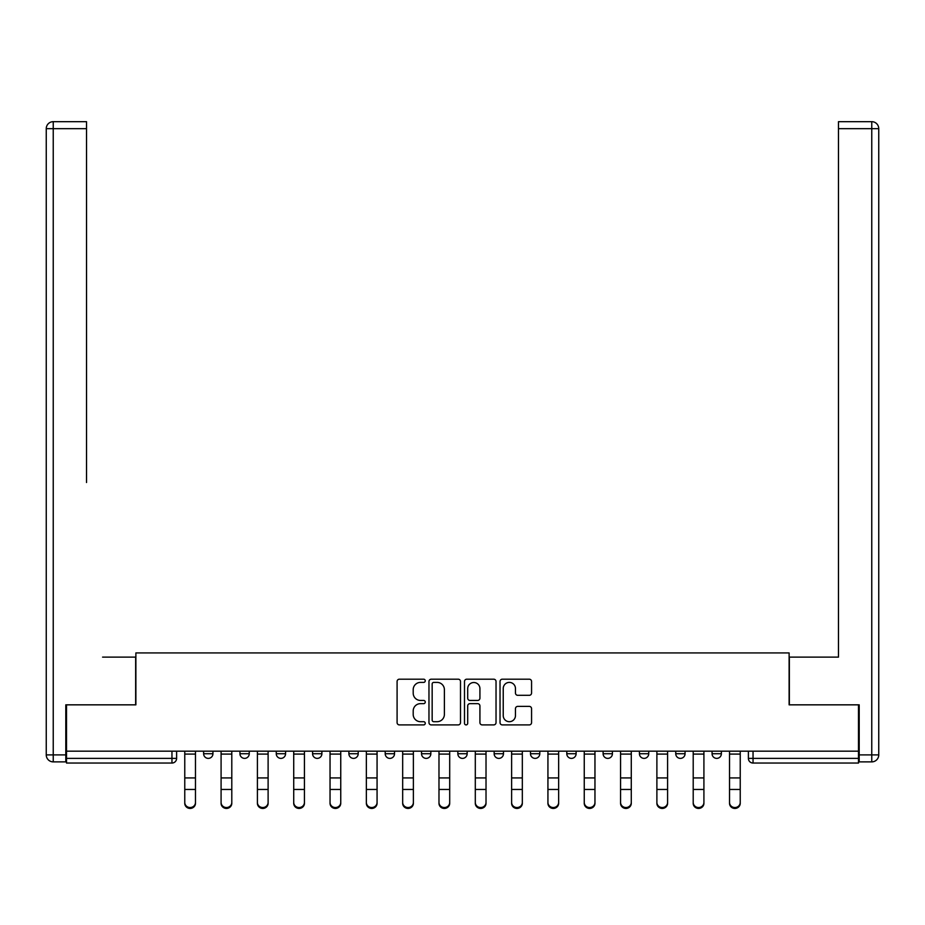 <?xml version="1.0" encoding="UTF-8"?>
<svg xmlns="http://www.w3.org/2000/svg" width="925" height="925" viewBox="0 0 925 925"><rect width="100%" height="100%" fill="white"/><g stroke="black" fill="none" stroke-linecap="round" stroke-linejoin="round"><path stroke-width="1.39" d="M425.257 680.8A1.596 1.596 0 0 0 423.65 679.193L399.369 679.193A2.289 2.289 0 0 0 397.091 681.482L397.091 722.61A2.289 2.289 0 0 0 399.369 724.899L423.65 724.899A1.596 1.596 0 0 0 425.257 723.304A1.596 1.596 0 0 0 423.65 721.697L420.517 721.697A7.308 7.308 0 0 1 413.197 714.389L413.197 710.955A7.308 7.308 0 0 1 420.517 703.647L423.65 703.647A1.596 1.596 0 0 0 425.257 702.052A1.596 1.596 0 0 0 423.65 700.445L420.517 700.445A7.308 7.308 0 0 1 413.197 693.137L413.197 689.715A7.308 7.308 0 0 1 420.517 682.396L423.65 682.396A1.596 1.596 0 0 0 425.257 680.8M603.112 751.169L603.112 753.736L612.419 753.736A4.66 4.66 0 0 1 607.771 758.384A4.66 4.66 0 0 1 603.112 753.736L603.112 751.169M494.158 751.169L494.158 753.736L503.478 753.736A4.66 4.66 0 0 1 498.818 758.384A4.66 4.66 0 0 1 494.158 753.736L494.158 751.169M421.522 751.169L421.522 753.736L430.842 753.736A4.66 4.66 0 0 1 426.182 758.384A4.66 4.66 0 0 1 421.522 753.736L421.522 751.169M385.205 751.169L385.205 753.736L394.524 753.736A4.66 4.66 0 0 1 389.864 758.384A4.66 4.66 0 0 1 385.205 753.736L385.205 751.169M312.581 751.169L312.581 753.736L321.888 753.736A4.66 4.66 0 0 1 317.229 758.384A4.66 4.66 0 0 1 312.581 753.736L312.581 751.169M529.285 695.311A2.289 2.289 0 0 0 531.563 693.022L531.563 681.482A2.289 2.289 0 0 0 529.285 679.193L502.321 679.193A2.289 2.289 0 0 0 500.032 681.482L500.032 722.61A2.289 2.289 0 0 0 502.321 724.899L529.285 724.899A2.289 2.289 0 0 0 531.563 722.61L531.563 708.677A2.289 2.289 0 0 0 529.285 706.388L517.746 706.388A2.289 2.289 0 0 0 515.456 708.677L515.456 715.592A6.117 6.117 0 0 1 509.34 721.697A6.117 6.117 0 0 1 503.235 715.592L503.235 688.512A6.117 6.117 0 0 1 509.34 682.396A6.117 6.117 0 0 1 515.456 688.512L515.456 693.022A2.289 2.289 0 0 0 517.746 695.311L529.285 695.311M66.508 751.169L66.508 704.838L135.882 704.838L135.882 652.923L789.118 652.923L789.118 704.838L858.493 704.838L858.493 751.169L66.508 751.169L66.508 758.384L176.617 758.384L176.617 751.169L176.617 758.384A4.66 4.66 0 0 1 171.958 763.044L66.508 763.044L66.508 758.384M460.5 681.482A2.289 2.289 0 0 0 458.21 679.193L431.247 679.193A2.289 2.289 0 0 0 428.969 681.482L428.969 722.61A2.289 2.289 0 0 0 431.247 724.899L458.21 724.899A2.289 2.289 0 0 0 460.5 722.61L460.5 681.482M466.79 679.193L493.753 679.193A2.289 2.289 0 0 1 496.031 681.482L496.031 722.61A2.289 2.289 0 0 1 493.753 724.899L482.214 724.899A2.289 2.289 0 0 1 479.925 722.61L479.925 705.937A2.289 2.289 0 0 0 477.635 703.647L469.981 703.647A2.289 2.289 0 0 0 467.703 705.937L467.703 723.304A1.596 1.596 0 0 1 466.096 724.899A1.596 1.596 0 0 1 464.5 723.304L464.5 681.482A2.289 2.289 0 0 1 466.79 679.193M748.383 751.169L748.383 758.384L858.493 758.384L858.493 763.044L753.043 763.044A4.66 4.66 0 0 1 748.383 758.384M858.493 751.169L858.493 758.384M721.373 751.169L721.373 753.736A4.66 4.66 0 0 1 716.725 758.384A4.66 4.66 0 0 1 712.065 753.736L721.373 753.736M712.065 751.169L712.065 753.736M685.055 751.169L685.055 753.736A4.66 4.66 0 0 1 680.407 758.384A4.66 4.66 0 0 1 675.747 753.736A4.66 4.66 0 0 0 680.407 758.384M675.747 751.169L675.747 753.736L685.055 753.736M648.737 751.169L648.737 753.736A4.66 4.66 0 0 1 644.089 758.384A4.66 4.66 0 0 1 639.429 753.736A4.66 4.66 0 0 0 644.089 758.384M639.429 751.169L639.429 753.736L648.737 753.736M612.419 751.169L612.419 753.736A4.66 4.66 0 0 1 607.771 758.384M576.113 751.169L576.113 753.736A4.66 4.66 0 0 1 571.453 758.384A4.66 4.66 0 0 1 566.794 753.736L576.113 753.736M566.794 751.169L566.794 753.736M539.795 751.169L539.795 753.736A4.66 4.66 0 0 1 535.136 758.384A4.66 4.66 0 0 1 530.476 753.736L539.795 753.736L539.795 751.169M530.476 751.169L530.476 753.736M503.478 751.169L503.478 753.736M467.16 751.169L467.16 753.736A4.66 4.66 0 0 1 462.5 758.384A4.66 4.66 0 0 1 457.84 753.736L467.16 753.736L467.16 751.169M457.84 751.169L457.84 753.736M430.842 751.169L430.842 753.736L430.842 751.169M394.524 753.736L394.524 751.169L394.524 753.736A4.66 4.66 0 0 1 389.864 758.384M358.206 751.169L358.206 753.736A4.66 4.66 0 0 1 353.547 758.384A4.66 4.66 0 0 1 348.887 753.736A4.66 4.66 0 0 0 353.547 758.384A4.66 4.66 0 0 0 358.206 753.736L358.206 751.169M348.887 751.169L348.887 753.736L358.206 753.736M321.888 751.169L321.888 753.736M285.571 751.169L285.571 753.736A4.66 4.66 0 0 1 280.911 758.384A4.66 4.66 0 0 1 276.263 753.736A4.66 4.66 0 0 0 280.911 758.384A4.66 4.66 0 0 0 285.571 753.736L276.263 753.736L276.263 751.169M239.945 751.169L239.945 753.736L249.253 753.736L249.253 751.169L249.253 753.736A4.66 4.66 0 0 1 244.593 758.384A4.66 4.66 0 0 1 239.945 753.736A4.66 4.66 0 0 0 244.593 758.384M203.627 751.169L203.627 753.736L212.935 753.736L212.935 751.169L212.935 753.736A4.66 4.66 0 0 1 208.275 758.384A4.66 4.66 0 0 1 203.627 753.736A4.66 4.66 0 0 0 208.275 758.384M171.958 751.169L171.958 763.044A4.66 4.66 0 0 0 176.617 758.384M433.767 682.396A1.596 1.596 0 0 0 432.16 683.991L432.16 720.101A1.596 1.596 0 0 0 433.767 721.697L437.074 721.697A7.308 7.308 0 0 0 444.393 714.389L444.393 689.715A7.308 7.308 0 0 0 437.074 682.396L433.767 682.396M479.925 688.628A6.117 6.117 0 0 0 473.808 682.511A6.117 6.117 0 0 0 467.703 688.628L467.703 698.167A2.289 2.289 0 0 0 469.981 700.445L477.635 700.445A2.289 2.289 0 0 0 479.925 698.167L479.925 688.628M184.769 803.328L184.769 802.426A5.353 5.111 0 0 0 190.122 807.537A5.353 5.111 0 0 0 195.476 802.426L195.476 803.328A5.353 5.111 180 0 1 190.122 808.438A5.353 5.111 180 0 1 184.769 803.328L184.769 790.355M184.769 751.169L184.769 802.426M195.476 751.169L195.476 802.426M221.087 803.328L221.087 802.426A5.353 5.111 0 0 0 226.44 807.537A5.353 5.111 0 0 0 231.793 802.426L231.793 803.328A5.353 5.111 180 0 1 226.44 808.438A5.353 5.111 180 0 1 221.087 803.328L221.087 790.355M257.404 803.328L257.404 802.426A5.353 5.111 0 0 0 262.758 807.537A5.353 5.111 0 0 0 268.111 802.426L268.111 803.328A5.353 5.111 180 0 1 262.758 808.438A5.353 5.111 180 0 1 257.404 803.328L257.404 790.355M65.802 754.893L65.802 761.876L53.234 761.876A6.984 6.984 0 0 1 46.25 754.893L46.25 128.656L53.234 128.656L53.234 121.672L86.522 121.672L86.522 128.656L53.234 128.656L53.234 754.893L65.802 754.893L65.802 704.838L135.651 704.838L135.651 657.12L102.582 657.12M86.522 128.656L86.522 482.515M53.234 121.672A6.984 6.984 0 0 0 46.25 128.656A6.984 6.984 0 0 1 53.234 121.672M822.418 657.12L838.478 657.12L838.478 121.672L871.766 121.672L838.478 121.672M859.198 754.893L871.766 754.893L871.766 761.876A6.984 6.984 0 0 0 878.75 754.893L878.75 128.656L878.75 754.893A6.984 6.984 0 0 1 871.766 761.876L859.198 761.876L859.198 704.838L789.349 704.838L789.349 657.12L838.478 657.12L838.478 482.515M871.766 121.672A6.984 6.984 0 0 1 878.75 128.656A6.984 6.984 0 0 0 871.766 121.672A6.984 6.984 0 0 1 878.75 128.656A6.984 6.984 0 0 0 871.766 121.672L871.766 128.656L838.478 128.656M221.087 751.169L221.087 802.426M231.793 751.169L231.793 802.426M257.404 751.169L257.404 802.426M268.111 751.169L268.111 802.426M293.722 803.328L293.722 802.426A5.353 5.111 0 0 0 299.076 807.537A5.353 5.111 0 0 0 304.429 802.426L304.429 803.328A5.353 5.111 180 0 1 299.076 808.438A5.353 5.111 180 0 1 293.722 803.328L293.722 790.355M330.04 803.328L330.04 802.426A5.353 5.111 0 0 0 335.393 807.537A5.353 5.111 0 0 0 340.747 802.426L340.747 803.328A5.353 5.111 180 0 1 335.393 808.438A5.353 5.111 180 0 1 330.04 803.328L330.04 790.355M366.358 803.328L366.358 802.426A5.353 5.111 0 0 0 371.711 807.537A5.353 5.111 0 0 0 377.065 802.426L377.065 803.328A5.353 5.111 180 0 1 371.711 808.438A5.353 5.111 180 0 1 366.358 803.328L366.358 790.355M293.722 751.169L293.722 802.426M304.429 751.169L304.429 802.426M330.04 751.169L330.04 802.426M340.747 751.169L340.747 802.426M366.358 751.169L366.358 802.426M377.065 751.169L377.065 802.426M402.676 803.328L402.676 802.426A5.353 5.111 0 0 0 408.029 807.537A5.353 5.111 0 0 0 413.382 802.426L413.382 803.328A5.353 5.111 180 0 1 408.029 808.438A5.353 5.111 180 0 1 402.676 803.328L402.676 790.355M402.676 751.169L402.676 802.426M413.382 751.169L413.382 802.426M438.982 803.328L438.982 802.426A5.353 5.111 0 0 0 444.347 807.537A5.353 5.111 0 0 0 449.7 802.426L449.7 803.328A5.353 5.111 180 0 1 444.347 808.438A5.353 5.111 180 0 1 438.982 803.328L438.982 790.355M438.982 751.169L438.982 802.426M449.7 751.169L449.7 802.426M475.3 803.328L475.3 802.426A5.353 5.111 0 0 0 480.653 807.537A5.353 5.111 0 0 0 486.018 802.426L486.018 803.328A5.353 5.111 180 0 1 480.653 808.438A5.353 5.111 180 0 1 475.3 803.328L475.3 790.355M475.3 751.169L475.3 802.426M486.018 751.169L486.018 802.426M511.618 803.328L511.618 802.426A5.353 5.111 0 0 0 516.971 807.537A5.353 5.111 0 0 0 522.324 802.426L522.324 803.328A5.353 5.111 180 0 1 516.971 808.438A5.353 5.111 180 0 1 511.618 803.328L511.618 790.355M511.618 751.169L511.618 802.426M522.324 751.169L522.324 802.426M547.935 803.328L547.935 802.426A5.353 5.111 0 0 0 553.289 807.537A5.353 5.111 0 0 0 558.642 802.426L558.642 803.328A5.353 5.111 180 0 1 553.289 808.438A5.353 5.111 180 0 1 547.935 803.328L547.935 790.355M547.935 751.169L547.935 802.426M558.642 751.169L558.642 802.426M584.253 803.328L584.253 802.426A5.353 5.111 0 0 0 589.607 807.537A5.353 5.111 0 0 0 594.96 802.426L594.96 803.328A5.353 5.111 180 0 1 589.607 808.438A5.353 5.111 180 0 1 584.253 803.328L584.253 790.355M584.253 751.169L584.253 802.426M594.96 751.169L594.96 802.426M620.571 803.328L620.571 802.426A5.353 5.111 0 0 0 625.924 807.537A5.353 5.111 0 0 0 631.278 802.426L631.278 803.328A5.353 5.111 180 0 1 625.924 808.438A5.353 5.111 180 0 1 620.571 803.328L620.571 790.355M620.571 751.169L620.571 802.426M631.278 751.169L631.278 802.426M656.889 803.328L656.889 802.426A5.353 5.111 0 0 0 662.242 807.537A5.353 5.111 0 0 0 667.596 802.426L667.596 803.328A5.353 5.111 180 0 1 662.242 808.438A5.353 5.111 180 0 1 656.889 803.328L656.889 790.355M656.889 751.169L656.889 802.426M667.596 751.169L667.596 802.426M693.207 803.328L693.207 802.426A5.353 5.111 0 0 0 698.56 807.537A5.353 5.111 0 0 0 703.913 802.426L703.913 803.328A5.353 5.111 180 0 1 698.56 808.438A5.353 5.111 180 0 1 693.207 803.328L693.207 790.355M693.207 751.169L693.207 802.426M703.913 751.169L703.913 802.426M729.524 803.328L729.524 802.426A5.353 5.111 0 0 0 734.878 807.537A5.353 5.111 0 0 0 740.231 802.426L740.231 803.328A5.353 5.111 180 0 1 734.878 808.438A5.353 5.111 180 0 1 729.524 803.328L729.524 790.355M729.524 751.169L729.524 802.426M740.231 751.169L740.231 802.426M753.043 751.169L753.043 763.044M195.476 754.083L184.769 754.083M195.476 777.925L184.769 777.925M195.476 789.453L184.769 789.453M53.234 761.876L53.234 754.893L46.25 754.893M878.75 754.893L871.766 754.893L871.766 128.656L878.75 128.656M231.793 754.083L221.087 754.083M231.793 777.925L221.087 777.925M231.793 789.453L221.087 789.453M268.111 754.083L257.404 754.083M268.111 777.925L257.404 777.925M268.111 789.453L257.404 789.453M304.429 754.083L293.722 754.083M304.429 777.925L293.722 777.925M304.429 789.453L293.722 789.453M340.747 754.083L330.04 754.083M340.747 777.925L330.04 777.925M340.747 789.453L330.04 789.453M377.065 754.083L366.358 754.083M377.065 777.925L366.358 777.925M377.065 789.453L366.358 789.453M413.382 754.083L402.676 754.083M413.382 777.925L402.676 777.925M413.382 789.453L402.676 789.453M449.7 754.083L438.982 754.083M449.7 777.925L438.982 777.925M449.7 789.453L438.982 789.453M486.018 754.083L475.3 754.083M486.018 777.925L475.3 777.925M486.018 789.453L475.3 789.453M522.324 754.083L511.618 754.083M522.324 777.925L511.618 777.925M522.324 789.453L511.618 789.453M558.642 754.083L547.935 754.083M558.642 777.925L547.935 777.925M558.642 789.453L547.935 789.453M594.96 754.083L584.253 754.083M594.96 777.925L584.253 777.925M594.96 789.453L584.253 789.453M631.278 754.083L620.571 754.083M631.278 777.925L620.571 777.925M631.278 789.453L620.571 789.453M667.596 754.083L656.889 754.083M667.596 777.925L656.889 777.925M667.596 789.453L656.889 789.453M703.913 754.083L693.207 754.083M703.913 777.925L693.207 777.925M703.913 789.453L693.207 789.453M740.231 754.083L729.524 754.083M740.231 777.925L729.524 777.925M740.231 789.453L729.524 789.453"/></g></svg>
